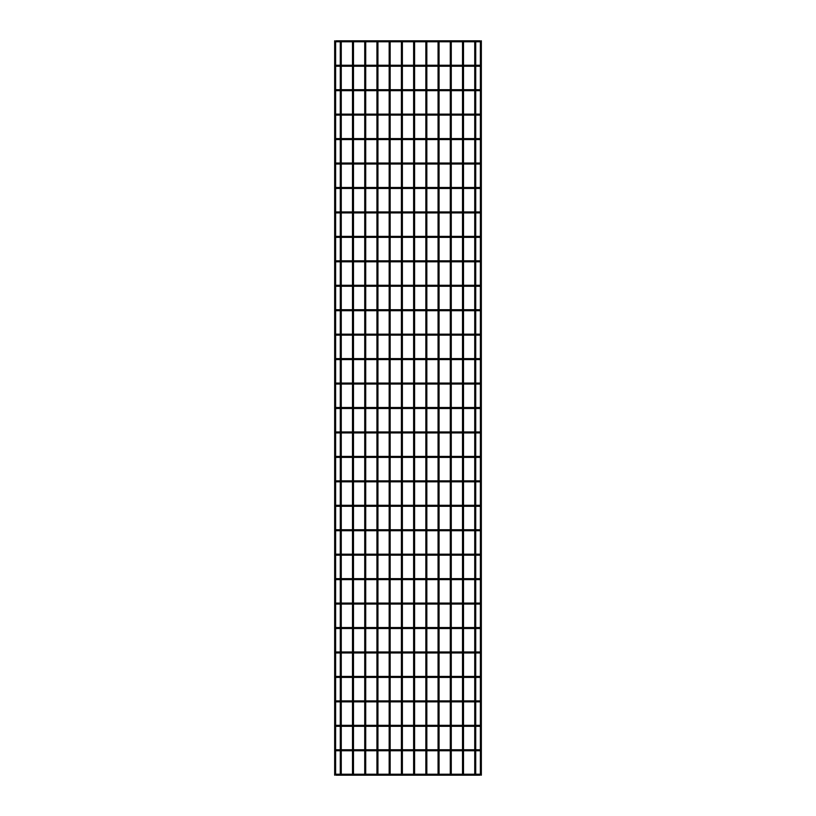 <?xml version="1.0" encoding="UTF-8"?>
<svg xmlns="http://www.w3.org/2000/svg" width="816" height="816" viewBox="0 0 816 816"><rect width="100%" height="100%" fill="white"/><g stroke="black" fill="none" stroke-linecap="round" stroke-linejoin="round"><path stroke-width="1.22" d="M336.1 775.2L336.529 774.466L335.672 774.466L336.1 775.2L479.9 775.2L479.471 774.466L480.328 774.466L479.9 775.2M336.1 750.751L336.529 750.016L335.672 750.016L336.1 750.751L479.9 750.751L479.471 750.016L480.328 750.016L479.9 750.751M336.1 726.301L336.529 725.567L335.672 725.567L336.1 726.301L479.9 726.301L479.471 725.567L480.328 725.567L479.9 726.301M336.1 701.862L336.529 701.128L335.672 701.128L336.1 701.862L479.9 701.862L479.471 701.128L480.328 701.128L479.9 701.862M336.1 677.413L336.529 676.678L335.672 676.678L336.1 677.413L479.9 677.413L479.471 676.678L480.328 676.678L479.9 677.413M336.1 652.963L336.529 652.229L335.672 652.229L336.1 652.963L479.9 652.963L479.471 652.229L480.328 652.229L479.9 652.963M336.1 628.514L336.529 627.779L335.672 627.779L336.1 628.514L479.9 628.514L479.471 627.779L480.328 627.779L479.9 628.514M336.1 604.064L336.529 603.33L335.672 603.33L336.1 604.064L479.9 604.064L479.471 603.33L480.328 603.33L479.9 604.064M336.1 579.625L336.529 578.891L335.672 578.891L336.1 579.625L479.9 579.625L479.471 578.891L480.328 578.891L479.9 579.625M336.1 555.176L336.529 554.441L335.672 554.441L336.1 555.176L479.9 555.176L479.471 554.441L480.328 554.441L479.9 555.176M336.1 530.726L336.529 529.992L335.672 529.992L336.1 530.726L479.9 530.726L479.471 529.992L480.328 529.992L479.9 530.726M336.1 506.277L336.529 505.543L335.672 505.543L336.1 506.277L479.9 506.277L479.471 505.543L480.328 505.543L479.9 506.277M336.1 481.828L336.529 481.093L335.672 481.093L336.1 481.828L479.9 481.828L479.471 481.093L480.328 481.093L479.9 481.828M336.1 457.388L336.529 456.654L335.672 456.654L336.1 457.388L479.9 457.388L479.471 456.654L480.328 456.654L479.9 457.388M336.1 432.939L336.529 432.205L335.672 432.205L336.1 432.939L479.9 432.939L479.471 432.205L480.328 432.205L479.9 432.939M336.1 408.49L336.529 407.755L335.672 407.755L336.1 408.49L479.9 408.49L479.471 407.755L480.328 407.755L479.9 408.49M336.1 384.04L336.529 383.306L335.672 383.306L336.1 384.04L479.9 384.04L479.471 383.306L480.328 383.306L479.9 384.04M336.1 359.591L336.529 358.856L335.672 358.856L336.1 359.591L479.9 359.591L479.471 358.856L480.328 358.856L479.9 359.591M336.1 335.152L336.529 334.417L335.672 334.417L336.1 335.152L479.9 335.152L479.471 334.417L480.328 334.417L479.9 335.152M336.1 310.702L336.529 309.968L335.672 309.968L336.1 310.702L479.9 310.702L479.471 309.968L480.328 309.968L479.9 310.702M336.1 286.253L336.529 285.518L335.672 285.518L336.1 286.253L479.9 286.253L479.471 285.518L480.328 285.518L479.9 286.253M336.1 261.803L336.529 261.069L335.672 261.069L336.1 261.803L479.9 261.803L479.471 261.069L480.328 261.069L479.9 261.803M336.1 237.354L336.529 236.62L335.672 236.62L336.1 237.354L479.9 237.354L479.471 236.62L480.328 236.62L479.9 237.354M336.1 212.915L336.529 212.18L335.672 212.18L336.1 212.915L479.9 212.915L479.471 212.18L480.328 212.18L479.9 212.915M336.1 188.465L336.529 187.731L335.672 187.731L336.1 188.465L479.9 188.465L479.471 187.731L480.328 187.731L479.9 188.465M336.1 164.016L336.529 163.282L335.672 163.282L336.1 164.016L479.9 164.016L479.471 163.282L480.328 163.282L479.9 164.016M336.1 139.567L336.529 138.832L335.672 138.832L336.1 139.567L479.9 139.567L479.471 138.832L480.328 138.832L479.9 139.567M336.1 115.117L336.529 114.383L335.672 114.383L336.1 115.117L479.9 115.117L479.471 114.383L480.328 114.383L479.9 115.117M336.1 90.668L336.529 89.944L335.672 89.944L336.1 90.668L479.9 90.668L479.471 89.944L480.328 89.944L479.9 90.668M336.1 66.229L336.529 65.494L335.672 65.494L336.1 66.229L479.9 66.229L479.471 65.494L480.328 65.494L479.9 66.229M336.1 41.779L336.529 41.045L335.672 41.045L336.1 41.779L479.9 41.779L479.471 41.045L480.328 41.045L479.9 41.779M480.369 701.525L480.369 750.108M480.389 432.449L480.369 408.153M480.389 408L480.369 383.704M335.631 725.965L335.611 750.261M335.611 603.575L335.631 579.289M335.611 554.686L335.631 578.983M335.611 383.551L335.631 407.847M480.369 65.586L480.369 41.443M480.369 41.137L481.338 40.8L481.338 775.2L480.369 774.863M480.369 90.035L480.369 65.892M480.369 114.475L480.369 90.341M480.369 138.924L480.369 114.781M480.369 163.373L480.369 139.23M480.369 187.823L480.369 163.679M480.369 212.272L480.369 188.129M480.369 236.711L480.369 212.578M480.369 261.161L480.369 237.017M480.369 285.61L480.369 261.467M480.369 310.06L480.369 285.916L480.369 310.06M480.369 334.509L480.369 310.366L480.369 334.509M480.369 358.948L480.369 334.815M480.369 383.398L480.369 359.254M480.369 456.746L480.369 432.602M480.369 481.185L480.369 457.052L480.369 481.185M480.369 505.634L480.369 481.491M480.369 530.084L480.369 505.94M480.369 554.533L480.369 530.39M480.369 578.983L480.369 554.839M480.369 603.422L480.369 579.289M480.369 627.871L480.369 603.728M480.369 652.321L480.369 628.177M480.369 676.77L480.369 652.627M480.369 701.219L480.369 677.076L480.369 701.219M480.369 774.557L480.369 750.414M335.631 41.137L334.662 40.8L334.662 775.2L335.631 774.863M335.631 65.586L335.631 41.443M335.631 90.035L335.631 65.892M335.631 114.475L335.631 90.341M335.631 138.924L335.631 114.781L335.631 138.924M335.631 163.373L335.631 139.23M335.631 187.823L335.631 163.679M335.631 212.272L335.631 188.129L335.631 212.272M335.631 236.711L335.631 212.578M335.631 261.161L335.631 237.017L335.631 261.161M335.631 285.61L335.631 261.467M335.631 310.06L335.631 285.916M335.631 334.509L335.631 310.366M335.631 358.948L335.631 334.815M335.631 383.398L335.631 359.254M335.631 432.296L335.631 408.153M335.631 456.746L335.631 432.602M335.631 481.185L335.631 457.052M335.631 505.634L335.631 481.491M335.631 530.084L335.631 505.94M335.631 554.533L335.631 530.39M335.631 627.871L335.631 603.728M335.631 652.321L335.631 628.177M335.631 676.77L335.631 652.627M335.631 701.219L335.631 677.076M335.631 725.659L335.631 701.525M335.631 774.557L335.631 750.414M402.38 774.221L402.38 750.751M402.38 749.771L402.38 726.301M402.38 725.332L402.38 701.862M402.38 700.883L402.38 677.413M402.38 676.433L402.38 652.963M402.38 651.984L402.38 628.514M402.38 627.535L402.38 604.064M402.38 603.085L402.38 579.625M402.38 578.646L402.38 555.176M402.38 554.197L402.38 530.726M402.38 529.747L402.38 506.277M402.38 505.298L402.38 481.828M402.38 480.848L402.38 457.388M402.38 456.409L402.38 432.939M402.38 431.96L402.38 408.49M402.38 407.51L402.38 384.04M402.38 383.061L402.38 359.591M402.38 358.612L402.38 335.152M402.38 334.172L402.38 310.702M402.38 309.723L402.38 286.253M402.38 285.274L402.38 261.803M402.38 260.824L402.38 237.354M402.38 236.375L402.38 212.915M402.38 211.936L402.38 188.465M402.38 187.486L402.38 164.016M402.38 163.037L402.38 139.567M402.38 138.587L402.38 115.117M402.38 114.138L402.38 90.668M402.38 89.699L402.38 66.229M402.38 65.249L402.38 41.779M402.38 775.2L401.401 775.2M414.599 774.221L414.599 750.751M414.599 749.771L414.599 726.301M414.599 725.332L414.599 701.862M414.599 700.883L414.599 677.413M414.599 676.433L414.599 652.963M414.599 651.984L414.599 628.514M414.599 627.535L414.599 604.064M414.599 603.085L414.599 579.625M414.599 578.646L414.599 555.176M414.599 554.197L414.599 530.726M414.599 529.747L414.599 506.277M414.599 505.298L414.599 481.828M414.599 480.848L414.599 457.388M414.599 456.409L414.599 432.939M414.599 431.96L414.599 408.49M414.599 407.51L414.599 384.04M414.599 383.061L414.599 359.591M414.599 358.612L414.599 335.152M414.599 334.172L414.599 310.702M414.599 309.723L414.599 286.253M414.599 285.274L414.599 261.803M414.599 260.824L414.599 237.354M414.599 236.375L414.599 212.915M414.599 211.936L414.599 188.465M414.599 187.486L414.599 164.016M414.599 163.037L414.599 139.567M414.599 138.587L414.599 115.117M414.599 114.138L414.599 90.668M414.599 89.699L414.599 66.229M414.599 65.249L414.599 41.779M414.599 775.2L413.62 775.2M426.829 774.221L426.829 750.751M426.829 749.771L426.829 726.301M426.829 725.332L426.829 701.862M426.829 700.883L426.829 677.413M426.829 676.433L426.829 652.963M426.829 651.984L426.829 628.514M426.829 627.535L426.829 604.064M426.829 603.085L426.829 579.625M426.829 578.646L426.829 555.176M426.829 554.197L426.829 530.726M426.829 529.747L426.829 506.277M426.829 505.298L426.829 481.828M426.829 480.848L426.829 457.388M426.829 456.409L426.829 432.939M426.829 431.96L426.829 408.49M426.829 407.51L426.829 384.04M426.829 383.061L426.829 359.591M426.829 358.612L426.829 335.152M426.829 334.172L426.829 310.702M426.829 309.723L426.829 286.253M426.829 285.274L426.829 261.803M426.829 260.824L426.829 237.354M426.829 236.375L426.829 212.915M426.829 211.936L426.829 188.465M426.829 187.486L426.829 164.016M426.829 163.037L426.829 139.567M426.829 138.587L426.829 115.117M426.829 114.138L426.829 90.668M426.829 89.699L426.829 66.229M426.829 65.249L426.829 41.779M426.829 775.2L425.85 775.2M439.049 774.221L439.049 750.751M439.049 749.771L439.049 726.301M439.049 725.332L439.049 701.862M439.049 700.883L439.049 677.413M439.049 676.433L439.049 652.963M439.049 651.984L439.049 628.514M439.049 627.535L439.049 604.064M439.049 603.085L439.049 579.625M439.049 578.646L439.049 555.176M439.049 554.197L439.049 530.726M439.049 529.747L439.049 506.277M439.049 505.298L439.049 481.828M439.049 480.848L439.049 457.388M439.049 456.409L439.049 432.939M439.049 431.96L439.049 408.49M439.049 407.51L439.049 384.04M439.049 383.061L439.049 359.591M439.049 358.612L439.049 335.152M439.049 334.172L439.049 310.702M439.049 309.723L439.049 286.253M439.049 285.274L439.049 261.803M439.049 260.824L439.049 237.354M439.049 236.375L439.049 212.915M439.049 211.936L439.049 188.465M439.049 187.486L439.049 164.016M439.049 163.037L439.049 139.567M439.049 138.587L439.049 115.117M439.049 114.138L439.049 90.668M439.049 89.699L439.049 66.229M439.049 65.249L439.049 41.779M439.049 775.2L438.07 775.2M451.268 774.221L451.268 750.751M451.268 749.771L451.268 726.301M451.268 725.332L451.268 701.862M451.268 700.883L451.268 677.413M451.268 676.433L451.268 652.963M451.268 651.984L451.268 628.514M451.268 627.535L451.268 604.064M451.268 603.085L451.268 579.625M451.268 578.646L451.268 555.176M451.268 554.197L451.268 530.726M451.268 529.747L451.268 506.277M451.268 505.298L451.268 481.828M451.268 480.848L451.268 457.388M451.268 456.409L451.268 432.939M451.268 431.96L451.268 408.49M451.268 407.51L451.268 384.04M451.268 383.061L451.268 359.591M451.268 358.612L451.268 335.152M451.268 334.172L451.268 310.702M451.268 309.723L451.268 286.253M451.268 285.274L451.268 261.803M451.268 260.824L451.268 237.354M451.268 236.375L451.268 212.915M451.268 211.936L451.268 188.465M451.268 187.486L451.268 164.016M451.268 163.037L451.268 139.567M451.268 138.587L451.268 115.117M451.268 114.138L451.268 90.668M451.268 89.699L451.268 66.229M451.268 65.249L451.268 41.779M451.268 775.2L450.289 775.2M463.498 774.221L463.498 750.751M463.498 749.771L463.498 726.301M463.498 725.332L463.498 701.862M463.498 700.883L463.498 677.413M463.498 676.433L463.498 652.963M463.498 651.984L463.498 628.514M463.498 627.535L463.498 604.064M463.498 603.085L463.498 579.625M463.498 578.646L463.498 555.176M463.498 554.197L463.498 530.726M463.498 529.747L463.498 506.277M463.498 505.298L463.498 481.828M463.498 480.848L463.498 457.388M463.498 456.409L463.498 432.939M463.498 431.96L463.498 408.49M463.498 407.51L463.498 384.04M463.498 383.061L463.498 359.591M463.498 358.612L463.498 335.152M463.498 334.172L463.498 310.702M463.498 309.723L463.498 286.253M463.498 285.274L463.498 261.803M463.498 260.824L463.498 237.354M463.498 236.375L463.498 212.915M463.498 211.936L463.498 188.465M463.498 187.486L463.498 164.016M463.498 163.037L463.498 139.567M463.498 138.587L463.498 115.117M463.498 114.138L463.498 90.668M463.498 89.699L463.498 66.229M463.498 65.249L463.498 41.779M463.498 775.2L462.519 775.2M475.718 774.221L475.718 750.751M475.718 749.771L475.718 726.301M475.718 725.332L475.718 701.862M475.718 700.883L475.718 677.413M475.718 676.433L475.718 652.963M475.718 651.984L475.718 628.514M475.718 627.535L475.718 604.064M475.718 603.085L475.718 579.625M475.718 578.646L475.718 555.176M475.718 554.197L475.718 530.726M475.718 529.747L475.718 506.277M475.718 505.298L475.718 481.828M475.718 480.848L475.718 457.388M475.718 456.409L475.718 432.939M475.718 431.96L475.718 408.49M475.718 407.51L475.718 384.04M475.718 383.061L475.718 359.591M475.718 358.612L475.718 335.152M475.718 334.172L475.718 310.702M475.718 309.723L475.718 286.253M475.718 285.274L475.718 261.803M475.718 260.824L475.718 237.354M475.718 236.375L475.718 212.915M475.718 211.936L475.718 188.465M475.718 187.486L475.718 164.016M475.718 163.037L475.718 139.567M475.718 138.587L475.718 115.117M475.718 114.138L475.718 90.668M475.718 89.699L475.718 66.229M475.718 65.249L475.718 41.779M475.718 775.2L474.739 775.2M390.15 774.221L390.15 750.751M390.15 749.771L390.15 726.301M390.15 725.332L390.15 701.862M390.15 700.883L390.15 677.413M390.15 676.433L390.15 652.963M390.15 651.984L390.15 628.514M390.15 627.535L390.15 604.064M390.15 603.085L390.15 579.625M390.15 578.646L390.15 555.176M390.15 554.197L390.15 530.726M390.15 529.747L390.15 506.277M390.15 505.298L390.15 481.828M390.15 480.848L390.15 457.388M390.15 456.409L390.15 432.939M390.15 431.96L390.15 408.49M390.15 407.51L390.15 384.04M390.15 383.061L390.15 359.591M390.15 358.612L390.15 335.152M390.15 334.172L390.15 310.702M390.15 309.723L390.15 286.253M390.15 285.274L390.15 261.803M390.15 260.824L390.15 237.354M390.15 236.375L390.15 212.915M390.15 211.936L390.15 188.465M390.15 187.486L390.15 164.016M390.15 163.037L390.15 139.567M390.15 138.587L390.15 115.117M390.15 114.138L390.15 90.668M390.15 89.699L390.15 66.229M390.15 65.249L390.15 41.779M390.15 775.2L389.171 775.2M377.93 774.221L377.93 750.751M377.93 749.771L377.93 726.301M377.93 725.332L377.93 701.862M377.93 700.883L377.93 677.413M377.93 676.433L377.93 652.963M377.93 651.984L377.93 628.514M377.93 627.535L377.93 604.064M377.93 603.085L377.93 579.625M377.93 578.646L377.93 555.176M377.93 554.197L377.93 530.726M377.93 529.747L377.93 506.277M377.93 505.298L377.93 481.828M377.93 480.848L377.93 457.388M377.93 456.409L377.93 432.939M377.93 431.96L377.93 408.49M377.93 407.51L377.93 384.04M377.93 383.061L377.93 359.591M377.93 358.612L377.93 335.152M377.93 334.172L377.93 310.702M377.93 309.723L377.93 286.253M377.93 285.274L377.93 261.803M377.93 260.824L377.93 237.354M377.93 236.375L377.93 212.915M377.93 211.936L377.93 188.465M377.93 187.486L377.93 164.016M377.93 163.037L377.93 139.567M377.93 138.587L377.93 115.117M377.93 114.138L377.93 90.668M377.93 89.699L377.93 66.229M377.93 65.249L377.93 41.779M377.93 775.2L376.951 775.2M365.711 774.221L365.711 750.751M365.711 749.771L365.711 726.301M365.711 725.332L365.711 701.862M365.711 700.883L365.711 677.413M365.711 676.433L365.711 652.963M365.711 651.984L365.711 628.514M365.711 627.535L365.711 604.064M365.711 603.085L365.711 579.625M365.711 578.646L365.711 555.176M365.711 554.197L365.711 530.726M365.711 529.747L365.711 506.277M365.711 505.298L365.711 481.828M365.711 480.848L365.711 457.388M365.711 456.409L365.711 432.939M365.711 431.96L365.711 408.49M365.711 407.51L365.711 384.04M365.711 383.061L365.711 359.591M365.711 358.612L365.711 335.152M365.711 334.172L365.711 310.702M365.711 309.723L365.711 286.253M365.711 285.274L365.711 261.803M365.711 260.824L365.711 237.354M365.711 236.375L365.711 212.915M365.711 211.936L365.711 188.465M365.711 187.486L365.711 164.016M365.711 163.037L365.711 139.567M365.711 138.587L365.711 115.117M365.711 114.138L365.711 90.668M365.711 89.699L365.711 66.229M365.711 65.249L365.711 41.779M365.711 775.2L364.732 775.2M353.481 774.221L353.481 750.751M353.481 749.771L353.481 726.301M353.481 725.332L353.481 701.862M353.481 700.883L353.481 677.413M353.481 676.433L353.481 652.963M353.481 651.984L353.481 628.514M353.481 627.535L353.481 604.064M353.481 603.085L353.481 579.625M353.481 578.646L353.481 555.176M353.481 554.197L353.481 530.726M353.481 529.747L353.481 506.277M353.481 505.298L353.481 481.828M353.481 480.848L353.481 457.388M353.481 456.409L353.481 432.939M353.481 431.96L353.481 408.49M353.481 407.51L353.481 384.04M353.481 383.061L353.481 359.591M353.481 358.612L353.481 335.152M353.481 334.172L353.481 310.702M353.481 309.723L353.481 286.253M353.481 285.274L353.481 261.803M353.481 260.824L353.481 237.354M353.481 236.375L353.481 212.915M353.481 211.936L353.481 188.465M353.481 187.486L353.481 164.016M353.481 163.037L353.481 139.567M353.481 138.587L353.481 115.117M353.481 114.138L353.481 90.668M353.481 89.699L353.481 66.229M353.481 65.249L353.481 41.779M353.481 775.2L352.502 775.2M341.261 774.221L341.261 750.751M341.261 749.771L341.261 726.301M341.261 725.332L341.261 701.862M341.261 700.883L341.261 677.413M341.261 676.433L341.261 652.963M341.261 651.984L341.261 628.514M341.261 627.535L341.261 604.064M341.261 603.085L341.261 579.625M341.261 578.646L341.261 555.176M341.261 554.197L341.261 530.726M341.261 529.747L341.261 506.277M341.261 505.298L341.261 481.828M341.261 480.848L341.261 457.388M341.261 456.409L341.261 432.939M341.261 431.96L341.261 408.49M341.261 407.51L341.261 384.04M341.261 383.061L341.261 359.591M341.261 358.612L341.261 335.152M341.261 334.172L341.261 310.702M341.261 309.723L341.261 286.253M341.261 285.274L341.261 261.803M341.261 260.824L341.261 237.354M341.261 236.375L341.261 212.915M341.261 211.936L341.261 188.465M341.261 187.486L341.261 164.016M341.261 163.037L341.261 139.567M341.261 138.587L341.261 115.117M341.261 114.138L341.261 90.668M341.261 89.699L341.261 66.229M341.261 65.249L341.261 41.779M341.261 775.2L340.282 775.2M338.059 775.2L338.059 774.221L479.9 774.221M477.941 775.2L477.941 774.221M338.059 750.751L338.059 749.771L479.9 749.771M477.941 750.751L477.941 749.771M338.059 726.301L338.059 725.332L479.9 725.332M477.941 726.301L477.941 725.332M338.059 701.862L338.059 700.883L479.9 700.883M477.941 701.862L477.941 700.883M338.059 677.413L338.059 676.433L479.9 676.433M477.941 677.413L477.941 676.433M338.059 652.963L338.059 651.984L479.9 651.984M477.941 652.963L477.941 651.984M338.059 628.514L338.059 627.535L479.9 627.535M477.941 628.514L477.941 627.535M338.059 604.064L338.059 603.085L479.9 603.085M477.941 604.064L477.941 603.085M338.059 579.625L338.059 578.646L479.9 578.646M477.941 579.625L477.941 578.646M338.059 555.176L338.059 554.197L479.9 554.197M477.941 555.176L477.941 554.197M338.059 530.726L338.059 529.747L479.9 529.747M477.941 530.726L477.941 529.747M338.059 506.277L338.059 505.298L479.9 505.298M477.941 506.277L477.941 505.298M338.059 481.828L338.059 480.848L479.9 480.848M477.941 481.828L477.941 480.848M338.059 457.388L338.059 456.409L479.9 456.409M477.941 457.388L477.941 456.409M338.059 432.939L338.059 431.96L479.9 431.96M477.941 432.939L477.941 431.96M338.059 408.49L338.059 407.51L479.9 407.51M477.941 408.49L477.941 407.51M338.059 384.04L338.059 383.061L479.9 383.061M477.941 384.04L477.941 383.061M338.059 359.591L338.059 358.612L479.9 358.612M477.941 359.591L477.941 358.612M338.059 335.152L338.059 334.172L479.9 334.172M477.941 335.152L477.941 334.172M338.059 310.702L338.059 309.723L479.9 309.723M477.941 310.702L477.941 309.723M338.059 286.253L338.059 285.274L479.9 285.274M477.941 286.253L477.941 285.274M338.059 261.803L338.059 260.824L479.9 260.824M477.941 261.803L477.941 260.824M338.059 237.354L338.059 236.375L479.9 236.375M477.941 237.354L477.941 236.375M338.059 212.915L338.059 211.936L479.9 211.936M477.941 212.915L477.941 211.936M338.059 188.465L338.059 187.486L479.9 187.486M477.941 188.465L477.941 187.486M338.059 164.016L338.059 163.037L479.9 163.037M477.941 164.016L477.941 163.037M338.059 139.567L338.059 138.587L479.9 138.587M477.941 139.567L477.941 138.587M338.059 115.117L338.059 114.138L479.9 114.138M477.941 115.117L477.941 114.138M338.059 90.668L338.059 89.699L479.9 89.699M477.941 90.668L477.941 89.699M338.059 66.229L338.059 65.249L479.9 65.249M477.941 66.229L477.941 65.249M338.059 41.779L338.059 40.8L479.9 40.8M477.941 41.779L477.941 40.8M338.059 774.221L336.1 774.221M338.059 749.771L336.1 749.771M338.059 725.332L336.1 725.332M338.059 700.883L336.1 700.883M338.059 676.433L336.1 676.433M338.059 651.984L336.1 651.984M338.059 627.535L336.1 627.535M338.059 603.085L336.1 603.085M338.059 578.646L336.1 578.646M338.059 554.197L336.1 554.197M338.059 529.747L336.1 529.747M338.059 505.298L336.1 505.298M338.059 480.848L336.1 480.848M338.059 456.409L336.1 456.409M338.059 431.96L336.1 431.96M338.059 407.51L336.1 407.51M338.059 383.061L336.1 383.061M338.059 358.612L336.1 358.612M338.059 334.172L336.1 334.172M338.059 309.723L336.1 309.723M338.059 285.274L336.1 285.274M338.059 260.824L336.1 260.824M338.059 236.375L336.1 236.375M338.059 211.936L336.1 211.936M338.059 187.486L336.1 187.486M338.059 163.037L336.1 163.037M338.059 138.587L336.1 138.587M338.059 114.138L336.1 114.138M338.059 89.699L336.1 89.699M338.059 65.249L336.1 65.249M338.059 40.8L336.1 40.8M401.401 774.221L401.401 750.751M401.401 749.771L401.401 726.301M401.401 725.332L401.401 701.862M401.401 700.883L401.401 677.413M401.401 676.433L401.401 652.963M401.401 651.984L401.401 628.514M401.401 627.535L401.401 604.064M401.401 603.085L401.401 579.625M401.401 578.646L401.401 555.176M401.401 554.197L401.401 530.726M401.401 529.747L401.401 506.277M401.401 505.298L401.401 481.828M401.401 480.848L401.401 457.388M401.401 456.409L401.401 432.939M401.401 431.96L401.401 408.49M401.401 407.51L401.401 384.04M401.401 383.061L401.401 359.591M401.401 358.612L401.401 335.152M401.401 334.172L401.401 310.702M401.401 309.723L401.401 286.253M401.401 285.274L401.401 261.803M401.401 260.824L401.401 237.354M401.401 236.375L401.401 212.915M401.401 211.936L401.401 188.465M401.401 187.486L401.401 164.016M401.401 163.037L401.401 139.567M401.401 138.587L401.401 115.117M401.401 114.138L401.401 90.668M401.401 89.699L401.401 66.229M401.401 65.249L401.401 41.779M413.62 774.221L413.62 750.751M413.62 749.771L413.62 726.301M413.62 725.332L413.62 701.862M413.62 700.883L413.62 677.413M413.62 676.433L413.62 652.963M413.62 651.984L413.62 628.514M413.62 627.535L413.62 604.064M413.62 603.085L413.62 579.625M413.62 578.646L413.62 555.176M413.62 554.197L413.62 530.726M413.62 529.747L413.62 506.277M413.62 505.298L413.62 481.828M413.62 480.848L413.62 457.388M413.62 456.409L413.62 432.939M413.62 431.96L413.62 408.49M413.62 407.51L413.62 384.04M413.62 383.061L413.62 359.591M413.62 358.612L413.62 335.152M413.62 334.172L413.62 310.702M413.62 309.723L413.62 286.253M413.62 285.274L413.62 261.803M413.62 260.824L413.62 237.354M413.62 236.375L413.62 212.915M413.62 211.936L413.62 188.465M413.62 187.486L413.62 164.016M413.62 163.037L413.62 139.567M413.62 138.587L413.62 115.117M413.62 114.138L413.62 90.668M413.62 89.699L413.62 66.229M413.62 65.249L413.62 41.779M425.85 774.221L425.85 750.751M425.85 749.771L425.85 726.301M425.85 725.332L425.85 701.862M425.85 700.883L425.85 677.413M425.85 676.433L425.85 652.963M425.85 651.984L425.85 628.514M425.85 627.535L425.85 604.064M425.85 603.085L425.85 579.625M425.85 578.646L425.85 555.176M425.85 554.197L425.85 530.726M425.85 529.747L425.85 506.277M425.85 505.298L425.85 481.828M425.85 480.848L425.85 457.388M425.85 456.409L425.85 432.939M425.85 431.96L425.85 408.49M425.85 407.51L425.85 384.04M425.85 383.061L425.85 359.591M425.85 358.612L425.85 335.152M425.85 334.172L425.85 310.702M425.85 309.723L425.85 286.253M425.85 285.274L425.85 261.803M425.85 260.824L425.85 237.354M425.85 236.375L425.85 212.915M425.85 211.936L425.85 188.465M425.85 187.486L425.85 164.016M425.85 163.037L425.85 139.567M425.85 138.587L425.85 115.117M425.85 114.138L425.85 90.668M425.85 89.699L425.85 66.229M425.85 65.249L425.85 41.779M438.07 774.221L438.07 750.751M438.07 749.771L438.07 726.301M438.07 725.332L438.07 701.862M438.07 700.883L438.07 677.413M438.07 676.433L438.07 652.963M438.07 651.984L438.07 628.514M438.07 627.535L438.07 604.064M438.07 603.085L438.07 579.625M438.07 578.646L438.07 555.176M438.07 554.197L438.07 530.726M438.07 529.747L438.07 506.277M438.07 505.298L438.07 481.828M438.07 480.848L438.07 457.388M438.07 456.409L438.07 432.939M438.07 431.96L438.07 408.49M438.07 407.51L438.07 384.04M438.07 383.061L438.07 359.591M438.07 358.612L438.07 335.152M438.07 334.172L438.07 310.702M438.07 309.723L438.07 286.253M438.07 285.274L438.07 261.803M438.07 260.824L438.07 237.354M438.07 236.375L438.07 212.915M438.07 211.936L438.07 188.465M438.07 187.486L438.07 164.016M438.07 163.037L438.07 139.567M438.07 138.587L438.07 115.117M438.07 114.138L438.07 90.668M438.07 89.699L438.07 66.229M438.07 65.249L438.07 41.779M450.289 774.221L450.289 750.751M450.289 749.771L450.289 726.301M450.289 725.332L450.289 701.862M450.289 700.883L450.289 677.413M450.289 676.433L450.289 652.963M450.289 651.984L450.289 628.514M450.289 627.535L450.289 604.064M450.289 603.085L450.289 579.625M450.289 578.646L450.289 555.176M450.289 554.197L450.289 530.726M450.289 529.747L450.289 506.277M450.289 505.298L450.289 481.828M450.289 480.848L450.289 457.388M450.289 456.409L450.289 432.939M450.289 431.96L450.289 408.49M450.289 407.51L450.289 384.04M450.289 383.061L450.289 359.591M450.289 358.612L450.289 335.152M450.289 334.172L450.289 310.702M450.289 309.723L450.289 286.253M450.289 285.274L450.289 261.803M450.289 260.824L450.289 237.354M450.289 236.375L450.289 212.915M450.289 211.936L450.289 188.465M450.289 187.486L450.289 164.016M450.289 163.037L450.289 139.567M450.289 138.587L450.289 115.117M450.289 114.138L450.289 90.668M450.289 89.699L450.289 66.229M450.289 65.249L450.289 41.779M462.519 774.221L462.519 750.751M462.519 749.771L462.519 726.301M462.519 725.332L462.519 701.862M462.519 700.883L462.519 677.413M462.519 676.433L462.519 652.963M462.519 651.984L462.519 628.514M462.519 627.535L462.519 604.064M462.519 603.085L462.519 579.625M462.519 578.646L462.519 555.176M462.519 554.197L462.519 530.726M462.519 529.747L462.519 506.277M462.519 505.298L462.519 481.828M462.519 480.848L462.519 457.388M462.519 456.409L462.519 432.939M462.519 431.96L462.519 408.49M462.519 407.51L462.519 384.04M462.519 383.061L462.519 359.591M462.519 358.612L462.519 335.152M462.519 334.172L462.519 310.702M462.519 309.723L462.519 286.253M462.519 285.274L462.519 261.803M462.519 260.824L462.519 237.354M462.519 236.375L462.519 212.915M462.519 211.936L462.519 188.465M462.519 187.486L462.519 164.016M462.519 163.037L462.519 139.567M462.519 138.587L462.519 115.117M462.519 114.138L462.519 90.668M462.519 89.699L462.519 66.229M462.519 65.249L462.519 41.779M474.739 774.221L474.739 750.751M474.739 749.771L474.739 726.301M474.739 725.332L474.739 701.862M474.739 700.883L474.739 677.413M474.739 676.433L474.739 652.963M474.739 651.984L474.739 628.514M474.739 627.535L474.739 604.064M474.739 603.085L474.739 579.625M474.739 578.646L474.739 555.176M474.739 554.197L474.739 530.726M474.739 529.747L474.739 506.277M474.739 505.298L474.739 481.828M474.739 480.848L474.739 457.388M474.739 456.409L474.739 432.939M474.739 431.96L474.739 408.49M474.739 407.51L474.739 384.04M474.739 383.061L474.739 359.591M474.739 358.612L474.739 335.152M474.739 334.172L474.739 310.702M474.739 309.723L474.739 286.253M474.739 285.274L474.739 261.803M474.739 260.824L474.739 237.354M474.739 236.375L474.739 212.915M474.739 211.936L474.739 188.465M474.739 187.486L474.739 164.016M474.739 163.037L474.739 139.567M474.739 138.587L474.739 115.117M474.739 114.138L474.739 90.668M474.739 89.699L474.739 66.229M474.739 65.249L474.739 41.779M389.171 774.221L389.171 750.751M389.171 749.771L389.171 726.301M389.171 725.332L389.171 701.862M389.171 700.883L389.171 677.413M389.171 676.433L389.171 652.963M389.171 651.984L389.171 628.514M389.171 627.535L389.171 604.064M389.171 603.085L389.171 579.625M389.171 578.646L389.171 555.176M389.171 554.197L389.171 530.726M389.171 529.747L389.171 506.277M389.171 505.298L389.171 481.828M389.171 480.848L389.171 457.388M389.171 456.409L389.171 432.939M389.171 431.96L389.171 408.49M389.171 407.51L389.171 384.04M389.171 383.061L389.171 359.591M389.171 358.612L389.171 335.152M389.171 334.172L389.171 310.702M389.171 309.723L389.171 286.253M389.171 285.274L389.171 261.803M389.171 260.824L389.171 237.354M389.171 236.375L389.171 212.915M389.171 211.936L389.171 188.465M389.171 187.486L389.171 164.016M389.171 163.037L389.171 139.567M389.171 138.587L389.171 115.117M389.171 114.138L389.171 90.668M389.171 89.699L389.171 66.229M389.171 65.249L389.171 41.779M376.951 774.221L376.951 750.751M376.951 749.771L376.951 726.301M376.951 725.332L376.951 701.862M376.951 700.883L376.951 677.413M376.951 676.433L376.951 652.963M376.951 651.984L376.951 628.514M376.951 627.535L376.951 604.064M376.951 603.085L376.951 579.625M376.951 578.646L376.951 555.176M376.951 554.197L376.951 530.726M376.951 529.747L376.951 506.277M376.951 505.298L376.951 481.828M376.951 480.848L376.951 457.388M376.951 456.409L376.951 432.939M376.951 431.96L376.951 408.49M376.951 407.51L376.951 384.04M376.951 383.061L376.951 359.591M376.951 358.612L376.951 335.152M376.951 334.172L376.951 310.702M376.951 309.723L376.951 286.253M376.951 285.274L376.951 261.803M376.951 260.824L376.951 237.354M376.951 236.375L376.951 212.915M376.951 211.936L376.951 188.465M376.951 187.486L376.951 164.016M376.951 163.037L376.951 139.567M376.951 138.587L376.951 115.117M376.951 114.138L376.951 90.668M376.951 89.699L376.951 66.229M376.951 65.249L376.951 41.779M364.732 774.221L364.732 750.751M364.732 749.771L364.732 726.301M364.732 725.332L364.732 701.862M364.732 700.883L364.732 677.413M364.732 676.433L364.732 652.963M364.732 651.984L364.732 628.514M364.732 627.535L364.732 604.064M364.732 603.085L364.732 579.625M364.732 578.646L364.732 555.176M364.732 554.197L364.732 530.726M364.732 529.747L364.732 506.277M364.732 505.298L364.732 481.828M364.732 480.848L364.732 457.388M364.732 456.409L364.732 432.939M364.732 431.96L364.732 408.49M364.732 407.51L364.732 384.04M364.732 383.061L364.732 359.591M364.732 358.612L364.732 335.152M364.732 334.172L364.732 310.702M364.732 309.723L364.732 286.253M364.732 285.274L364.732 261.803M364.732 260.824L364.732 237.354M364.732 236.375L364.732 212.915M364.732 211.936L364.732 188.465M364.732 187.486L364.732 164.016M364.732 163.037L364.732 139.567M364.732 138.587L364.732 115.117M364.732 114.138L364.732 90.668M364.732 89.699L364.732 66.229M364.732 65.249L364.732 41.779M352.502 774.221L352.502 750.751M352.502 749.771L352.502 726.301M352.502 725.332L352.502 701.862M352.502 700.883L352.502 677.413M352.502 676.433L352.502 652.963M352.502 651.984L352.502 628.514M352.502 627.535L352.502 604.064M352.502 603.085L352.502 579.625M352.502 578.646L352.502 555.176M352.502 554.197L352.502 530.726M352.502 529.747L352.502 506.277M352.502 505.298L352.502 481.828M352.502 480.848L352.502 457.388M352.502 456.409L352.502 432.939M352.502 431.96L352.502 408.49M352.502 407.51L352.502 384.04M352.502 383.061L352.502 359.591M352.502 358.612L352.502 335.152M352.502 334.172L352.502 310.702M352.502 309.723L352.502 286.253M352.502 285.274L352.502 261.803M352.502 260.824L352.502 237.354M352.502 236.375L352.502 212.915M352.502 211.936L352.502 188.465M352.502 187.486L352.502 164.016M352.502 163.037L352.502 139.567M352.502 138.587L352.502 115.117M352.502 114.138L352.502 90.668M352.502 89.699L352.502 66.229M352.502 65.249L352.502 41.779M340.282 774.221L340.282 750.751M340.282 749.771L340.282 726.301M340.282 725.332L340.282 701.862M340.282 700.883L340.282 677.413M340.282 676.433L340.282 652.963M340.282 651.984L340.282 628.514M340.282 627.535L340.282 604.064M340.282 603.085L340.282 579.625M340.282 578.646L340.282 555.176M340.282 554.197L340.282 530.726M340.282 529.747L340.282 506.277M340.282 505.298L340.282 481.828M340.282 480.848L340.282 457.388M340.282 456.409L340.282 432.939M340.282 431.96L340.282 408.49M340.282 407.51L340.282 384.04M340.282 383.061L340.282 359.591M340.282 358.612L340.282 335.152M340.282 334.172L340.282 310.702M340.282 309.723L340.282 286.253M340.282 285.274L340.282 261.803M340.282 260.824L340.282 237.354M340.282 236.375L340.282 212.915M340.282 211.936L340.282 188.465M340.282 187.486L340.282 164.016M340.282 163.037L340.282 139.567M340.282 138.587L340.282 115.117M340.282 114.138L340.282 90.668M340.282 89.699L340.282 66.229M340.282 65.249L340.282 41.779"/></g></svg>
